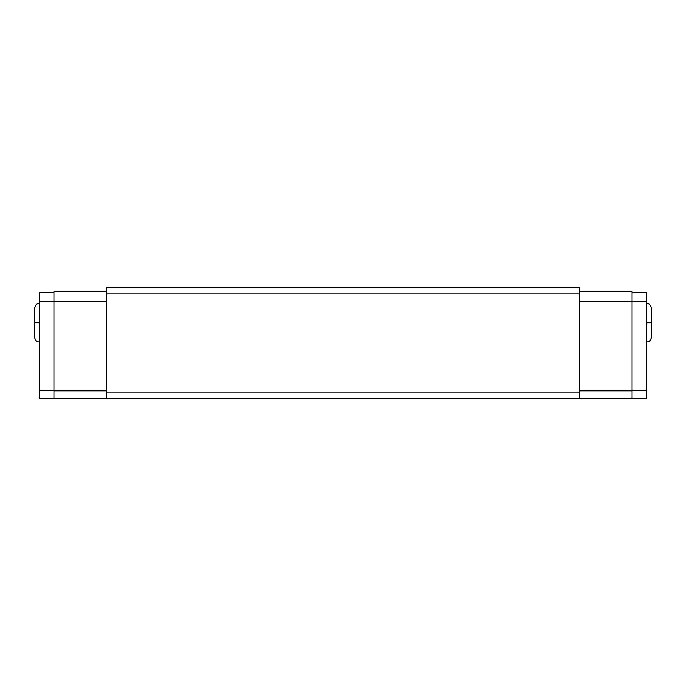 <?xml version="1.0" encoding="UTF-8"?>
<svg xmlns="http://www.w3.org/2000/svg" width="686" height="686" viewBox="0 0 686 686"><rect width="100%" height="100%" fill="white"/><g stroke="black" fill="none" stroke-linecap="round" stroke-linejoin="round"><path stroke-width="1.03" d="M39.213 341.774C37.276 342.451 35.638 340.813 34.3 336.86L34.3 308.631L34.3 322.746L39.213 322.746L34.3 322.746L34.3 308.631L34.3 336.86L34.3 308.631C35.638 304.678 37.276 303.041 39.213 303.718M646.787 303.718C648.724 303.041 650.362 304.678 651.7 308.631L651.7 336.86L651.7 322.746L646.787 322.746L651.7 322.746L651.7 336.86C650.362 340.813 648.724 342.451 646.787 341.774M579.284 287.768L579.284 398.232L106.716 398.232L106.716 287.768L579.284 287.768L106.716 287.768L106.716 293.9L579.284 293.9L579.284 392.1L106.716 392.1L106.716 293.9L579.284 293.9L579.284 287.768M39.213 398.232L39.213 292.673L39.213 301.771L53.937 301.771L39.213 301.771L39.213 398.232L106.716 398.232L106.716 392.1L579.284 392.1L579.284 398.232L646.787 398.232L53.937 398.232L53.937 291.447L53.937 398.232L39.213 398.232M646.787 292.673L646.787 398.232L646.787 390.36L632.063 390.36L646.787 390.36L646.787 301.771L632.063 301.771L646.787 301.771L646.787 292.673L632.063 292.673L646.787 292.673M632.063 291.447L579.284 291.447L632.063 291.447L632.063 301.265L579.284 301.265L632.063 301.265L632.063 390.874L579.284 390.874L632.063 390.874L632.063 398.232L632.063 291.447M106.716 291.447L53.937 291.447L106.716 291.447M53.937 292.673L39.213 292.673L53.937 292.673M106.716 390.874L53.937 390.874L106.716 390.874M106.716 301.265L53.937 301.265L106.716 301.265M53.937 390.36L39.213 390.36L53.937 390.36"/></g></svg>
